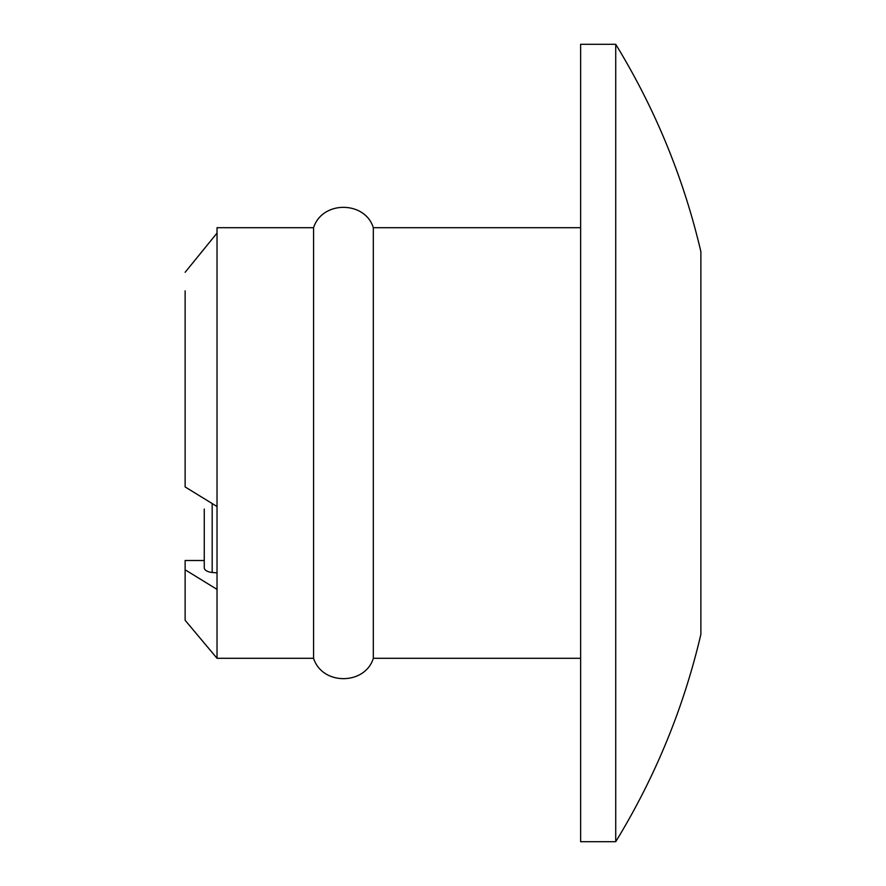 <?xml version="1.0" encoding="UTF-8"?>
<svg xmlns="http://www.w3.org/2000/svg" width="886" height="886" viewBox="0 0 886 886"><rect width="100%" height="100%" fill="white"/><g stroke="black" fill="none" stroke-linecap="round" stroke-linejoin="round"><path stroke-width="1.33" d="M615.726 841.7C655.208 777.155 683.593 708.047 700.87 634.376L700.87 251.624C683.593 177.953 655.208 108.845 615.726 44.3L615.726 841.7L580.64 841.7L580.64 44.3L615.726 44.3M204.267 515.419L204.267 560.506L185.13 560.506L185.13 569.787L185.13 560.506M185.13 272.29L217.026 233.084L217.026 506.526L185.13 486.923L185.13 290.863M185.13 486.923L185.13 477.632M217.026 589.389L185.13 569.787L185.13 620.289L217.026 658.298L217.026 506.526M580.64 658.298L373.316 658.298L373.316 227.702C365.231 200.956 322.382 200.192 313.566 227.702L217.026 227.702L217.026 249.475M373.316 658.298C365.231 685.044 322.382 685.808 313.566 658.298L313.566 227.702M217.026 572.888L212.175 572.467A9.569 4.784 180 0 1 204.267 567.749L204.267 509.029M199.516 495.795L201.41 496.957M217.026 581.194L217.026 581.969M204.267 567.749L204.267 560.506M203.714 249.387L200.513 253.33M212.175 572.467L212.175 503.558M580.64 227.702L373.316 227.702M313.566 658.298L217.026 658.298"/></g></svg>

